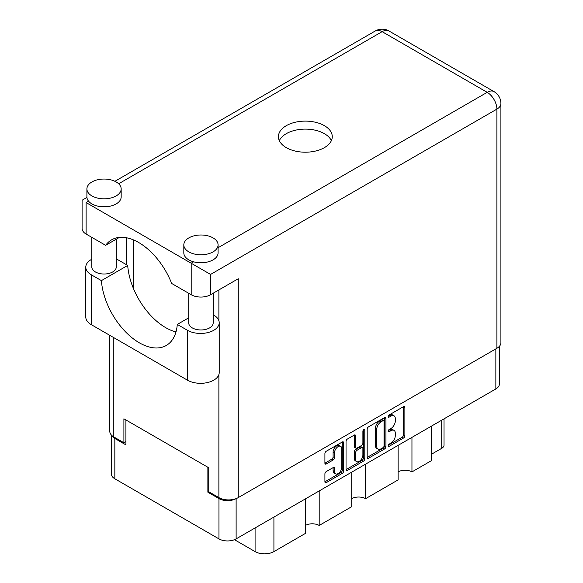 <?xml version="1.0" encoding="UTF-8"?>
<svg xmlns="http://www.w3.org/2000/svg" width="583" height="583" viewBox="0 0 583 583"><rect width="100%" height="100%" fill="white"/><g stroke="black" fill="none" stroke-linecap="round" stroke-linejoin="round"><path stroke-width="0.87" d="M340.698 446.345L339.313 445.543A5.138 2.966 120 0 0 336.741 445.798A5.138 2.966 120 0 0 333.104 452.095L334.489 452.889A5.138 2.966 120 0 1 338.125 446.593A5.138 2.966 120 0 1 340.698 446.345A5.138 2.966 120 0 1 341.762 448.691L341.762 467.289A5.138 2.966 120 0 1 339.517 472.463A5.138 2.966 120 0 1 335.56 473.841A5.138 2.966 120 0 1 334.489 471.487L334.489 468.389A1.924 1.108 120 0 0 334.095 467.508A1.924 1.108 120 0 0 333.133 467.602L326.269 471.567A1.924 1.108 120 0 0 324.913 473.921L324.913 481.842A1.924 1.108 120 0 0 325.307 482.724A1.924 1.108 120 0 0 326.269 482.629L342.308 473.374A1.924 1.108 120 0 0 343.664 471.02L343.664 442.774A1.924 1.108 120 0 0 343.27 441.892A1.924 1.108 120 0 0 342.308 441.987L326.269 451.242A1.924 1.108 120 0 0 324.913 453.596L324.913 463.172A1.924 1.108 120 0 0 325.307 464.053A1.924 1.108 120 0 0 326.269 463.959L333.133 459.994A1.924 1.108 120 0 0 334.489 457.64L334.489 452.889M363.843 429.547L364.798 430.101A1.348 0.78 120 0 0 364.521 429.482A1.348 0.78 120 0 0 363.843 429.547A1.348 0.78 120 0 0 362.896 431.201L362.896 443.124A1.924 1.108 120 0 1 361.533 445.478L356.985 448.108A1.924 1.108 120 0 1 356.024 448.203A1.924 1.108 120 0 1 355.623 447.321L355.623 435.865A1.924 1.108 120 0 0 355.229 434.984A1.924 1.108 120 0 0 354.267 435.078L355.623 435.865M367.173 429.197L367.173 457.444A1.924 1.108 120 0 0 367.574 458.325A1.924 1.108 120 0 0 368.536 458.231L384.569 448.968A1.924 1.108 120 0 0 385.931 446.614L385.931 418.368A1.924 1.108 120 0 0 385.531 417.494A1.924 1.108 120 0 0 384.569 417.588L368.536 426.843A1.924 1.108 120 0 0 367.173 429.197M499.405 346.287L499.405 383.978A12.141 7.011 180 0 1 495.856 388.934L236.122 538.889A12.141 7.011 180 0 1 218.953 538.889L114.836 478.781A12.141 7.011 180 0 1 111.28 473.826L111.28 434.933M390.96 443.087L389.087 444.166A1.348 0.78 120 0 0 388.212 445.346A1.348 0.78 120 0 0 388.416 446.425A1.348 0.78 120 0 0 389.087 446.359L403.531 438.022A1.924 1.108 120 0 0 404.886 435.669L404.886 407.422A1.924 1.108 120 0 0 404.493 406.548A1.924 1.108 120 0 0 403.531 406.642L389.087 414.979A1.348 0.78 120 0 0 388.212 416.16A1.348 0.78 120 0 0 388.416 417.239A1.348 0.78 120 0 0 389.087 417.173L390.96 416.094A6.151 3.549 120 0 1 394.035 415.788A6.151 3.549 120 0 1 395.303 418.609L395.303 420.962A6.151 3.549 120 0 1 390.96 428.49L389.087 429.569A1.348 0.78 120 0 0 388.212 430.757A1.348 0.78 120 0 0 388.416 431.835A1.348 0.78 120 0 0 389.087 431.77L390.96 430.691A6.151 3.549 120 0 1 394.035 430.385A6.151 3.549 120 0 1 395.303 433.198L395.303 435.552A6.151 3.549 120 0 1 390.96 443.087M346.04 469.614L362.05 460.373L363.435 461.168A1.924 1.108 120 0 0 364.798 458.814L364.798 430.101M363.435 461.168L347.402 470.43A1.924 1.108 120 0 1 346.44 470.525A1.924 1.108 120 0 1 346.04 469.643L346.04 441.397A1.924 1.108 120 0 1 347.402 439.043L354.267 435.078M319.192 490.93L319.192 525.458L351.724 506.678L351.724 472.143M411.955 437.374L411.955 471.902L431.333 460.716L431.333 426.18M365.57 464.148L365.57 498.684L398.109 479.896L398.109 445.368M208.772 491.688L207.876 492.205L218.953 498.603A12.141 7.011 0 0 0 236.064 498.633M207.876 492.205L207.876 467.267M111.71 435.384A12.141 7.011 0 0 0 114.836 438.489L125.913 444.887L125.913 419.949M444.013 418.864L444.013 445.128A7.834 4.518 180 0 1 441.717 448.327L431.333 454.317M273.915 517.07L273.915 551.598L305.346 533.452L305.346 498.924M234.461 539.69L255.084 551.598L255.084 527.936M398.109 471.902A9.787 5.655 180 0 1 411.955 471.902M351.724 498.684A9.787 5.655 180 0 1 365.57 498.684M305.346 525.458A9.787 5.655 180 0 1 319.192 525.458M273.915 551.598A13.314 7.688 180 0 1 255.084 551.598M394.035 430.385L392.65 429.584A6.151 3.549 120 0 0 389.575 429.89L390.96 430.691M388.242 430.655L389.575 429.89M394.035 415.788L392.65 414.994A6.151 3.549 120 0 0 389.575 415.293L390.96 416.094M388.242 416.065L389.575 415.293M388.242 445.252L402.146 437.228A1.924 1.108 120 0 0 403.502 434.874L403.502 406.657M367.173 457.415L383.184 448.174A1.924 1.108 120 0 0 384.547 445.82L384.547 417.603M383.075 447.635A1.348 0.78 120 0 0 384.029 445.988L384.029 421.196A1.348 0.78 120 0 0 383.745 420.576A1.348 0.78 120 0 0 383.075 420.642L381.107 421.786A6.151 3.549 120 0 0 376.756 429.314L376.756 446.265A6.151 3.549 120 0 0 378.032 449.078A6.151 3.549 120 0 0 381.107 448.772L383.075 447.635M383.745 420.576L382.361 419.782A1.348 0.78 120 0 0 381.69 419.847L383.075 420.642M378.032 449.078L376.647 448.276A6.151 3.549 120 0 1 375.372 445.463L375.372 428.512A6.151 3.549 120 0 1 379.722 420.984L381.69 419.847M354.238 435.1L354.238 446.52A1.924 1.108 120 0 0 354.639 447.401L356.024 448.203M363.413 429.919L363.413 458.019L364.798 458.814M355.623 459.207A5.138 2.966 120 0 0 356.687 461.561A5.138 2.966 120 0 0 360.651 460.184A5.138 2.966 120 0 0 362.896 455.01L362.896 448.458A1.924 1.108 120 0 0 362.495 447.576A1.924 1.108 120 0 0 361.533 447.678L356.985 450.302A1.924 1.108 120 0 0 355.623 452.656L355.623 459.207L354.238 458.413A5.138 2.966 120 0 0 355.302 460.759L356.687 461.561M362.495 447.576L361.11 446.782A1.924 1.108 120 0 0 360.148 446.877L361.533 447.678M354.238 458.413L354.238 451.861A1.924 1.108 120 0 1 355.601 449.508L360.148 446.877M362.05 460.373A1.924 1.108 120 0 0 363.413 458.019M335.56 473.841L334.176 473.039A5.138 2.966 120 0 1 333.104 470.685L333.104 467.617M326.269 463.959L324.913 463.172L331.749 459.193A1.924 1.108 120 0 0 333.104 456.839L333.104 452.095M324.913 481.813L340.924 472.573A1.924 1.108 120 0 0 342.279 470.219L342.279 442.001L343.664 442.774M188.717 317.822L177.283 324.425L187.456 330.299A18.598 10.742 0 0 0 213.757 330.299A18.598 10.742 0 0 0 219.208 322.705A18.598 10.742 0 0 0 213.757 315.111L213.189 314.784M187.456 330.299L187.456 380.174A18.598 10.742 0 0 0 213.757 380.174A18.598 10.742 0 0 0 219.208 372.581L219.208 322.705M91.925 181.94A17.133 9.889 0 0 0 86.903 188.936A17.133 9.889 0 0 0 97.485 198.074A17.133 9.889 0 0 0 116.155 195.932A17.133 9.889 0 0 0 121.169 188.936A17.133 9.889 0 0 0 110.595 179.797A17.133 9.889 0 0 0 91.925 181.94M86.903 188.936L86.903 196.93A17.133 9.889 0 0 0 88.55 201.157A17.133 9.889 0 0 0 116.155 203.919A17.133 9.889 0 0 0 121.169 196.93L121.169 188.936M188.841 237.893A17.133 9.889 0 0 0 183.82 244.889A17.133 9.889 0 0 0 194.394 254.028A17.133 9.889 0 0 0 213.065 251.885A17.133 9.889 0 0 0 218.086 244.889A17.133 9.889 0 0 0 207.512 235.751A17.133 9.889 0 0 0 188.841 237.893M183.82 244.889L183.82 252.884A17.133 9.889 0 0 0 193.629 261.825A17.133 9.889 0 0 0 213.065 259.872A17.133 9.889 0 0 0 218.086 252.884L218.086 244.889M324.381 147.652A26.92 15.544 0 0 0 332.266 136.655A26.92 15.544 0 0 0 315.651 122.299A26.92 15.544 0 0 0 286.311 125.666A26.92 15.544 0 0 0 278.426 136.655A26.92 15.544 0 0 0 295.042 151.019A26.92 15.544 0 0 0 324.381 147.652M279.33 140.656A26.92 15.544 180 0 1 286.311 133.66A26.92 15.544 180 0 1 312.335 129.645A26.92 15.544 180 0 1 331.363 140.656M213.189 293.22L213.189 322.902A12.236 7.062 180 0 1 209.603 327.901A12.236 7.062 180 0 1 196.267 329.431A12.236 7.062 180 0 1 188.717 322.902L188.717 293.3M116.272 239.19L116.272 266.948A12.236 7.062 180 0 1 112.694 271.948A12.236 7.062 180 0 1 99.358 273.478A12.236 7.062 180 0 1 91.801 266.948L91.801 237.347M218.086 247.709L487.199 92.333A13.708 7.914 -120 0 1 496.891 109.123A13.708 7.914 0 0 0 500.906 103.526L500.906 342.687A13.708 7.914 180 0 1 496.891 348.284L496.891 109.123L210.572 274.425L86.109 202.563C80.884 199.546 80.884 199.546 86.109 202.563L86.109 234.06L105.64 245.334L119.406 237.383M86.109 234.06A13.708 7.914 180 0 1 82.094 228.463L82.094 200.246L86.933 197.455M113.802 337.652L113.802 436.929L123.902 442.767L125.913 441.608M113.802 436.929A13.708 7.914 180 0 1 109.786 431.34L109.786 335.334M496.891 348.284L238.265 497.605A13.708 7.914 180 0 1 218.88 497.605L208.772 491.768L208.772 467.785L123.902 418.791L123.902 442.767M126.533 264.755L126.533 237.769M210.572 274.425L210.572 294.728L238.265 278.74L238.265 497.605M133.456 288.549L133.456 239.904M210.572 294.728A13.708 7.914 180 0 1 191.195 294.728L191.195 263.232L193.629 261.825M105.64 245.334A54.037 31.198 -120 0 1 111.63 239.817A54.037 31.198 -120 0 1 171.664 283.455L191.195 294.728M175.986 331.938A53.847 31.088 60 0 1 127.706 265.433L117.54 259.559A18.598 10.742 180 0 0 116.272 258.896M187.456 380.174L91.232 324.622A18.598 10.742 180 0 1 85.781 317.028L85.781 267.152A18.598 10.742 180 0 1 91.801 259.246M127.706 265.433L101.406 280.62L91.232 274.746A18.598 10.742 180 0 1 85.781 267.152M101.406 280.62A53.847 31.088 -120 0 0 126.256 332.572A53.847 31.088 -120 0 0 166.264 345.479A53.847 31.088 -120 0 0 177.283 324.425M495.856 388.934L495.856 348.889M236.122 498.611L236.122 538.889M218.953 538.889L218.953 498.603M114.836 438.489L114.836 478.781M441.717 448.327L441.717 420.19M388.14 431.216L389.087 431.77M388.14 416.626L389.087 417.173M403.531 406.642L404.886 407.422M403.502 434.874L404.886 435.669M402.146 437.228L403.531 438.022M388.14 445.813L389.087 446.359M384.569 417.588L385.931 418.368M384.547 445.82L385.931 446.614M383.184 448.174L384.569 448.968M367.173 457.444L368.536 458.231M379.722 420.984L381.107 421.786M375.372 428.512L376.756 429.314M375.372 445.463L376.756 446.265M346.04 469.643L347.402 470.43M354.238 446.52L355.623 447.321M355.601 449.508L356.985 450.302M354.238 451.861L355.623 452.656M333.133 467.602L334.489 468.389M333.104 470.685L334.489 471.487M333.104 456.839L334.489 457.64M331.749 459.193L333.133 459.994M342.279 470.219L343.664 471.02M340.924 472.573L342.308 473.374M324.913 481.842L326.269 482.629M500.906 103.526A13.708 13.708 0 0 0 494.056 91.655A13.708 7.914 120 0 0 487.199 92.333L382.113 31.664L118.655 183.776M88.55 201.157L86.109 202.563M218.88 497.605L218.88 374.585M218.88 320.708L218.88 289.933M375.263 30.986A13.708 7.914 60 0 1 382.113 31.664A13.708 7.914 120 0 1 388.97 30.986A13.708 13.708 0 0 0 375.263 30.986L114.917 181.291M91.232 274.746L91.232 324.622M494.056 91.655L388.97 30.986"/></g></svg>
